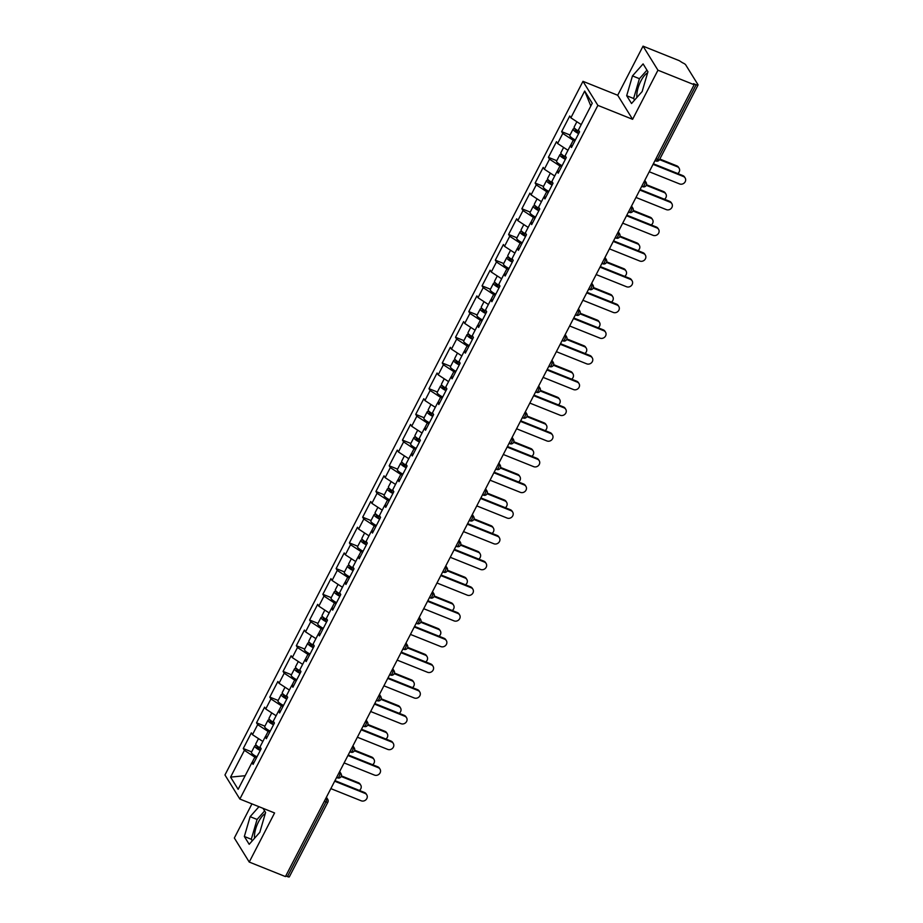 <?xml version="1.0" encoding="UTF-8"?>
<svg xmlns="http://www.w3.org/2000/svg" width="923" height="923" viewBox="0 0 923 923"><rect width="100%" height="100%" fill="white"/><g stroke="black" fill="none" stroke-linecap="round" stroke-linejoin="round"><path stroke-width="1.38" d="M265.247 813.682A14.895 5.365 -68.2 0 0 258.532 821.805A14.895 5.365 -68.2 0 0 254.61 838.176M636.951 97.4A14.895 5.365 111.8 0 1 640.874 81.028A14.895 5.365 111.8 0 1 647.588 72.905M251.944 803.887L234.338 838.003L249.245 862.059L285.449 876.585L694.154 84.731L657.949 70.206L643.043 46.15L617.706 95.254L582.978 81.328L224.958 774.974L239.853 799.041L597.873 105.384L582.978 81.328M643.043 46.15L679.259 60.676L682.559 62.787A2.861 0.681 27.3 0 1 685.685 64.829L697.984 84.685A2.861 0.681 27.3 0 1 698.042 84.997L659.518 159.633L677.355 166.751L676.79 165.84A4.292 3.877 -31.8 0 1 678.532 167.282L679.097 168.194A4.292 3.877 148.2 0 0 677.355 166.751M245.16 775.712L230.577 777.108L238.146 789.315L251.956 762.548L253.087 764.371L261.163 748.715L260.044 746.892L265.224 736.842L267.335 736.773M230.577 777.108L244.399 750.341L243.268 748.518L251.644 751.876M262.847 741.457L252.475 734.685L251.344 732.862L243.268 748.518M252.475 734.685L257.667 724.636L256.536 722.813L264.913 726.17M276.104 715.752L265.743 708.979L264.613 707.156L256.536 722.813M265.743 708.979L270.935 698.93L269.804 697.107L278.181 700.465M289.372 690.058L279.011 683.285L277.881 681.462L269.804 697.107M279.011 683.285L284.203 673.236L283.073 671.402L291.449 674.759M302.64 664.352L292.279 657.58L291.149 655.757L283.073 671.402M292.279 657.58L297.471 647.531L296.341 645.708L304.705 649.065M315.908 638.647L305.548 631.874L304.417 630.051L296.341 645.708M305.548 631.874L310.728 621.825L309.597 620.002L317.974 623.36M329.176 612.941L318.816 606.169L317.685 604.346L309.597 620.002M318.816 606.169L323.996 596.12L322.865 594.297L331.242 597.654M342.445 587.247L332.072 580.475L330.953 578.64L322.865 594.297M332.072 580.475L337.264 570.414L336.134 568.591L344.51 571.948M355.701 561.542L345.34 554.769L344.21 552.946L336.134 568.591M345.34 554.769L350.532 544.72L349.402 542.897L357.778 546.254M368.969 535.836L358.609 529.064L357.478 527.241L349.402 542.897M358.609 529.064L363.8 519.014L362.67 517.192L371.046 520.549M382.237 510.131L371.877 503.358L370.746 501.535L362.67 517.192M371.877 503.358L377.069 493.309L375.938 491.486L384.303 494.843M395.506 484.425L385.145 477.653L384.014 475.83L375.938 491.486M385.145 477.653L390.325 467.603L389.206 465.78L397.571 469.138M408.774 458.731L398.413 451.958L397.282 450.136L389.206 465.78M398.413 451.958L403.593 441.909L402.463 440.075L410.839 443.432M422.042 433.025L411.67 426.253L410.55 424.43L402.463 440.075M411.67 426.253L416.861 416.204L415.731 414.381L424.107 417.738M435.31 407.32L424.938 400.547L423.807 398.724L415.731 414.381M424.938 400.547L430.13 390.498L428.999 388.675L437.375 392.033M448.566 381.614L438.206 374.842L437.075 373.019L428.999 388.675M438.206 374.842L443.398 364.793L442.267 362.97L450.643 366.327M461.835 355.92L451.474 349.148L450.343 347.313L442.267 362.97M451.474 349.148L456.666 339.087L455.535 337.264L463.9 340.622M475.103 330.215L464.742 323.442L463.611 321.619L455.535 337.264M464.742 323.442L469.922 313.393L468.803 311.57L477.168 314.928M488.371 304.509L478.01 297.737L476.879 295.914L468.803 311.57M478.01 297.737L483.191 287.688L482.06 285.865L490.436 289.222M501.639 278.804L491.278 272.031L490.148 270.208L482.06 285.865M491.278 272.031L496.459 261.982L495.328 260.159L503.704 263.517M514.907 253.098L504.535 246.326L503.404 244.503L495.328 260.159M504.535 246.326L509.727 236.276L508.596 234.454L516.972 237.811M528.164 227.404L517.803 220.632L516.672 218.809L508.596 234.454M517.803 220.632L522.995 210.582L521.864 208.748L530.24 212.117M541.432 201.699L531.071 194.926L529.94 193.103L521.864 208.748M531.071 194.926L536.263 184.877L535.132 183.054L543.509 186.411M554.7 175.993L544.339 169.221L543.209 167.398L535.132 183.054M544.339 169.221L549.531 159.171L548.4 157.348L556.765 160.706M567.968 150.287L557.607 143.515L556.477 141.692L548.4 157.348M557.607 143.515L562.788 133.466L561.657 131.643L570.033 135M581.236 124.593L570.875 117.821L569.745 115.998L561.657 131.643M570.875 117.821L584.686 91.042L592.243 103.249L578.433 130.016L579.563 131.851L571.475 147.495L570.356 145.672L565.164 155.722L566.295 157.545L558.219 173.201L557.088 171.378L551.896 181.427L553.027 183.25L544.951 198.907L543.82 197.084L538.628 207.133L539.759 208.956L531.683 224.612L530.552 222.778L525.36 232.838L526.491 234.661L518.414 250.306L517.284 248.483L512.103 258.532L513.223 260.355L505.146 276.012L504.016 274.189L498.835 284.238L499.966 286.061L491.878 301.717L490.748 299.894L485.567 309.943L486.698 311.766L478.622 327.423L477.491 325.6L472.299 335.649L473.43 337.472L465.354 353.117L464.223 351.294L459.031 361.343L460.162 363.177L452.085 378.822L450.955 376.999L445.763 387.049L446.894 388.871L438.817 404.528L437.687 402.705L432.495 412.754L433.625 414.577L425.549 430.233L424.418 428.41L419.238 438.46L420.369 440.283L412.281 455.939L411.15 454.104L405.97 464.165L407.101 465.988L399.013 481.633L397.894 479.81L392.702 489.859L393.833 491.682L385.756 507.338L384.626 505.516L379.434 515.565L380.564 517.388L372.488 533.044L371.358 531.221L366.166 541.27L367.296 543.093L359.22 558.75L358.089 556.927L352.898 566.976L354.028 568.799L345.952 584.444L344.821 582.621L339.641 592.67L340.772 594.504L332.684 610.149L331.553 608.326L326.373 618.375L327.503 620.198L319.416 635.855L318.297 634.032L313.105 644.081L314.235 645.904L306.159 661.56L305.028 659.737L299.837 669.786L300.967 671.609L292.891 687.254L291.76 685.431L286.568 695.492L287.699 697.315L279.623 712.96L278.492 711.137L273.3 721.186L274.431 723.009L266.355 738.665L265.224 736.842M269.735 732.112L268.108 731.454L265.328 736.842M268.108 731.454L257.667 724.636M283.003 706.407L281.377 705.76L278.596 711.137M281.377 705.76L270.935 698.93M278.492 711.137L280.592 711.068M296.271 680.712L294.645 680.055L291.864 685.431M294.645 680.055L284.203 673.236M291.76 685.431L293.86 685.374M309.54 655.007L307.901 654.349L305.132 659.726M307.901 654.349L297.471 647.531M305.028 659.737L307.128 659.668M322.808 629.301L321.169 628.644L318.4 634.032M321.169 628.644L310.728 621.825M318.297 634.032L320.396 633.963M336.064 603.596L334.438 602.95L331.657 608.326M334.438 602.95L323.996 596.12M331.553 608.326L333.664 608.257M349.332 577.89L347.706 577.244L344.925 582.621M347.706 577.244L337.264 570.414M344.821 582.621L346.933 582.563M362.601 552.196L360.974 551.539L358.193 556.915M360.974 551.539L350.532 544.72M358.089 556.927L360.201 556.857M375.869 526.491L374.242 525.833L371.461 531.21M374.242 525.833L363.8 519.014M371.358 531.221L373.457 531.152M389.137 500.785L387.498 500.128L384.729 505.516M387.498 500.128L377.069 493.309M384.626 505.516L386.725 505.446M402.405 475.08L400.767 474.434L397.998 479.81M400.767 474.434L390.325 467.603M397.894 479.81L399.994 479.741M415.662 449.386L414.035 448.728L411.254 454.104M414.035 448.728L403.593 441.909M411.15 454.104L413.262 454.047M428.93 423.68L427.303 423.022L424.522 428.399M427.303 423.022L416.861 416.204M424.418 428.41L426.53 428.341M442.198 397.975L440.571 397.317L437.79 402.705M440.571 397.317L430.13 390.498M437.687 402.705L439.798 402.636M455.466 372.269L453.839 371.623L451.059 376.999M453.839 371.623L443.398 364.793M450.955 376.999L453.055 376.93M468.734 346.563L467.107 345.917L464.327 351.294M467.107 345.917L456.666 339.087M464.223 351.294L466.323 351.236M482.002 320.869L480.364 320.212L477.595 325.588M480.364 320.212L469.922 313.393M477.491 325.6L479.591 325.531M495.27 295.164L493.632 294.506L490.863 299.883M493.632 294.506L483.191 287.688M490.748 299.894L492.859 299.825M508.527 269.458L506.9 268.801L504.12 274.189M506.9 268.801L496.459 261.982M504.016 274.189L506.127 274.119M521.795 243.753L520.168 243.107L517.388 248.483M520.168 243.107L509.727 236.276M517.284 248.483L519.395 248.414M535.063 218.059L533.436 217.401L530.656 222.778M533.436 217.401L522.995 210.582M530.552 222.778L532.652 222.72M548.331 192.353L546.704 191.696L543.924 197.072M546.704 191.696L536.263 184.877M543.82 197.084L545.92 197.014M561.599 166.648L559.961 165.99L557.192 171.378M559.961 165.99L549.531 159.171M557.088 171.378L559.188 171.309M574.867 140.942L573.229 140.296L570.46 145.672M573.229 140.296L562.788 133.466M570.356 145.672L572.456 145.603M655.976 158.71L657.626 159.379L696.15 84.743L693.508 83.681L694.154 84.731M696.15 84.743A2.861 0.681 27.3 0 0 698.042 84.997M590.835 105.995L584.686 91.042M289.28 876.527A2.861 0.681 -152.7 0 1 289.337 876.85A2.861 0.681 -152.7 0 1 287.445 876.585L285.795 875.927M249.245 862.059L274.581 812.955L239.853 799.041M617.706 95.254L632.601 119.309L657.949 70.206M632.601 119.309L597.873 105.384M256.467 757.818L254.84 757.16L252.06 762.536M254.84 757.16L244.399 750.341M251.956 762.548L254.067 762.479M642.154 91.539L647.934 71.729L643.1 63.906L632.474 75.905L626.682 95.715L631.528 103.526L642.154 91.539M258.971 806.702L250.133 816.67L244.341 836.48L249.187 844.303L259.813 832.304L265.593 812.494L263.009 808.317M646.965 70.16L639.42 78.686L633.628 98.496L634.597 100.053M633.628 98.496L626.682 95.715M639.42 78.686L632.474 75.905M264.624 810.936L257.079 819.462L251.287 839.272L252.256 840.83M251.287 839.272L244.341 836.48M257.079 819.462L250.133 816.67M649.238 171.759L679.57 183.919A4.292 3.877 148.2 0 0 685.131 177.943A4.292 3.877 148.2 0 0 683.389 176.501L682.824 175.589A4.292 3.877 -31.8 0 1 684.566 177.031L685.131 177.943M653.357 163.775L682.824 175.589M653.069 164.34L683.389 176.501M677.77 173.559A4.292 3.877 148.2 0 0 679.097 168.194M575.433 129.024A6.299 1.511 27.3 0 0 573.102 129.07A6.299 1.511 27.3 0 0 578.64 133.616M573.102 129.07L569.826 135.416A6.299 1.511 27.3 0 0 575.364 139.961M578.917 133.085L578.802 133.027A3.819 0.911 -152.7 0 1 575.306 130.212A3.819 0.911 -152.7 0 1 577.36 130.385M576.875 121.744L574.118 127.097A6.299 1.511 27.3 0 0 579.332 131.481M676.79 165.84L659.83 159.033M635.97 197.453L666.302 209.613A4.292 3.877 148.2 0 0 671.863 203.648A4.292 3.877 148.2 0 0 670.121 202.206L669.567 201.295A4.292 3.877 -31.8 0 1 671.298 202.737L671.863 203.648M640.089 189.48L669.567 201.295M639.801 190.046L670.121 202.206M622.713 223.158L653.034 235.319A4.292 3.877 148.2 0 0 658.595 229.354A4.292 3.877 148.2 0 0 656.864 227.9L656.299 226.989A4.292 3.877 -31.8 0 1 658.03 228.443L658.595 229.354M626.832 215.174L656.299 226.989M626.532 215.751L656.864 227.9M609.445 248.864L639.766 261.024A4.292 3.877 148.2 0 0 645.339 255.06A4.292 3.877 148.2 0 0 643.596 253.606L643.031 252.694A4.292 3.877 -31.8 0 1 644.773 254.137L645.339 255.06M613.564 240.88L643.031 252.694M613.264 241.445L643.596 253.606M596.177 274.569L626.498 286.73A4.292 3.877 148.2 0 0 632.07 280.754A4.292 3.877 148.2 0 0 630.328 279.311L629.763 278.4A4.292 3.877 -31.8 0 1 631.505 279.842L632.07 280.754M600.296 266.585L629.763 278.4M600.008 267.151L630.328 279.311M582.909 300.275L613.23 312.424A4.292 3.877 148.2 0 0 618.802 306.459A4.292 3.877 148.2 0 0 617.06 305.017L616.495 304.105A4.292 3.877 -31.8 0 1 618.237 305.548L618.802 306.459M587.028 292.291L616.495 304.105M586.74 292.856L617.06 305.017M664.087 192.457L663.522 191.546A4.292 3.877 -31.8 0 1 665.264 192.988L665.829 193.899A4.292 3.877 148.2 0 0 664.087 192.457L646.273 185.304M664.502 199.264A4.292 3.877 148.2 0 0 665.829 193.899M562.165 154.729A6.299 1.511 27.3 0 0 559.834 154.776A6.299 1.511 27.3 0 0 565.372 159.321M559.834 154.776L556.557 161.121A6.299 1.511 27.3 0 0 562.107 165.667M565.649 158.791L565.534 158.733A3.819 0.911 -152.7 0 1 562.038 155.918A3.819 0.911 -152.7 0 1 564.091 156.079M563.618 147.449L560.849 152.803A6.299 1.511 27.3 0 0 566.064 157.187M663.522 191.546L646.492 184.715M650.819 218.151L650.254 217.24A4.292 3.877 -31.8 0 1 651.996 218.693L652.561 219.605A4.292 3.877 148.2 0 0 650.819 218.151L633.005 211.009A2.861 2.861 0 0 0 632.878 208.217A2.861 2.584 148.2 0 0 631.724 207.26L631.286 206.556M651.234 224.97A4.292 3.877 148.2 0 0 652.561 219.605M548.897 180.435A6.299 1.511 27.3 0 0 546.566 180.481A6.299 1.511 27.3 0 0 552.116 185.027M546.566 180.481L543.289 186.827A6.299 1.511 27.3 0 0 548.839 191.373M552.381 184.496L552.266 184.438A3.819 0.911 -152.7 0 1 548.77 181.612A3.819 0.911 -152.7 0 1 550.823 181.785M550.35 173.143L547.581 178.497A6.299 1.511 27.3 0 0 552.796 182.881M650.254 217.24L633.224 210.409M637.551 243.857L636.985 242.945A4.292 3.877 -31.8 0 1 638.728 244.387L639.293 245.299A4.292 3.877 148.2 0 0 637.551 243.857L619.737 236.715M637.966 250.664A4.292 3.877 148.2 0 0 639.293 245.299M535.628 206.129A6.299 1.511 27.3 0 0 533.298 206.175A6.299 1.511 27.3 0 0 538.847 210.732M533.298 206.175L530.021 212.521A6.299 1.511 27.3 0 0 535.571 217.067M539.124 210.19L538.997 210.144A3.819 0.911 -152.7 0 1 535.502 207.317A3.819 0.911 -152.7 0 1 537.555 207.49M537.082 198.849L534.313 204.202A6.299 1.511 27.3 0 0 539.54 208.586M636.985 242.945L619.956 236.115M624.294 269.562L623.729 268.651A4.292 3.877 -31.8 0 1 625.459 270.093L626.025 271.004A4.292 3.877 148.2 0 0 624.294 269.562L606.469 262.42M624.698 276.369A4.292 3.877 148.2 0 0 626.025 271.004M522.36 231.835A6.299 1.511 27.3 0 0 520.03 231.881A6.299 1.511 27.3 0 0 525.579 236.426M520.03 231.881L516.753 238.226A6.299 1.511 27.3 0 0 522.303 242.772M525.856 235.896L525.729 235.838A3.819 0.911 -152.7 0 1 522.233 233.023A3.819 0.911 -152.7 0 1 524.287 233.196M523.814 224.554L521.057 229.908A6.299 1.511 27.3 0 0 526.272 234.292M623.729 268.651L606.688 261.82M611.026 295.268L610.461 294.356A4.292 3.877 -31.8 0 1 612.203 295.798L612.757 296.71A4.292 3.877 148.2 0 0 611.026 295.268L593.212 288.126A2.861 2.861 0 0 0 593.085 285.334A2.861 2.584 148.2 0 0 591.92 284.365L591.481 283.661M611.441 302.075A4.292 3.877 148.2 0 0 612.757 296.71M509.104 257.54A6.299 1.511 27.3 0 0 506.762 257.586A6.299 1.511 27.3 0 0 512.311 262.132M506.762 257.586L503.496 263.932A6.299 1.511 27.3 0 0 509.035 268.478M512.588 261.601L512.473 261.544A3.819 0.911 -152.7 0 1 508.977 258.728A3.819 0.911 -152.7 0 1 511.019 258.89M510.546 250.26L507.788 255.613A6.299 1.511 27.3 0 0 513.003 259.998M610.461 294.356L593.431 287.526M569.641 325.969L599.973 338.13A4.292 3.877 148.2 0 0 605.534 332.165A4.292 3.877 148.2 0 0 603.792 330.722L603.227 329.811A4.292 3.877 -31.8 0 1 604.969 331.253L605.534 332.165M573.76 317.985L603.227 329.811M573.471 318.562L603.792 330.722M597.758 320.973L597.193 320.05A4.292 3.877 -31.8 0 1 598.935 321.504L599.5 322.415A4.292 3.877 148.2 0 0 597.758 320.973L579.944 313.82M598.173 327.78A4.292 3.877 148.2 0 0 599.5 322.415M495.836 283.246A6.299 1.511 27.3 0 0 493.493 283.292A6.299 1.511 27.3 0 0 499.043 287.838M493.493 283.292L490.228 289.637A6.299 1.511 27.3 0 0 495.766 294.183M499.32 287.307L499.205 287.249A3.819 0.911 -152.7 0 1 495.709 284.434A3.819 0.911 -152.7 0 1 497.751 284.596M497.278 275.965L494.52 281.307A6.299 1.511 27.3 0 0 499.735 285.703M597.193 320.05L580.163 313.232M556.373 351.675L586.705 363.835A4.292 3.877 148.2 0 0 592.266 357.87A4.292 3.877 148.2 0 0 590.524 356.416L589.959 355.505A4.292 3.877 -31.8 0 1 591.701 356.959L592.266 357.87M560.492 343.691L589.959 355.505M560.203 344.256L590.524 356.416M584.49 346.667L583.924 345.756A4.292 3.877 -31.8 0 1 585.667 347.198L586.232 348.121A4.292 3.877 148.2 0 0 584.49 346.667L566.676 339.526A2.861 2.861 0 0 0 566.549 336.733A2.861 2.584 148.2 0 0 565.384 335.776L564.945 335.061M584.905 353.474A4.292 3.877 148.2 0 0 586.232 348.121M482.567 308.94A6.299 1.511 27.3 0 0 480.237 308.997A6.299 1.511 27.3 0 0 485.775 313.543M480.237 308.997L476.96 315.331A6.299 1.511 27.3 0 0 482.51 319.889M486.052 313.012L485.936 312.955A3.819 0.911 -152.7 0 1 482.441 310.128A3.819 0.911 -152.7 0 1 484.494 310.301M484.021 301.659L481.252 307.013A6.299 1.511 27.3 0 0 486.467 311.397M583.924 345.756L566.895 338.926M543.116 377.38L573.437 389.541A4.292 3.877 148.2 0 0 578.998 383.564A4.292 3.877 148.2 0 0 577.267 382.122L576.702 381.211A4.292 3.877 -31.8 0 1 578.433 382.653L578.998 383.564M547.235 369.396L576.702 381.211M546.935 369.961L577.267 382.122M571.222 372.373L570.656 371.461A4.292 3.877 -31.8 0 1 572.398 372.904L572.964 373.815A4.292 3.877 148.2 0 0 571.222 372.373L553.408 365.231M571.637 379.18A4.292 3.877 148.2 0 0 572.964 373.815M469.299 334.645A6.299 1.511 27.3 0 0 466.969 334.691A6.299 1.511 27.3 0 0 472.518 339.249M466.969 334.691L463.692 341.037A6.299 1.511 27.3 0 0 469.242 345.583M472.784 338.706L472.668 338.66A3.819 0.911 -152.7 0 1 469.172 335.834A3.819 0.911 -152.7 0 1 471.226 336.007M470.753 327.365L467.984 332.718A6.299 1.511 27.3 0 0 473.199 337.103M570.656 371.461L553.627 364.631M529.848 403.086L560.169 415.246A4.292 3.877 148.2 0 0 565.741 409.27A4.292 3.877 148.2 0 0 563.999 407.828L563.434 406.916A4.292 3.877 -31.8 0 1 565.176 408.358L565.741 409.27M533.967 395.102L563.434 406.916M533.667 395.667L563.999 407.828M557.954 398.078L557.388 397.167A4.292 3.877 -31.8 0 1 559.13 398.609L559.696 399.521A4.292 3.877 148.2 0 0 557.954 398.078L540.14 390.937A2.861 2.861 0 0 0 540.013 388.145A2.861 2.584 148.2 0 0 538.859 387.175L538.421 386.472M558.369 404.885A4.292 3.877 148.2 0 0 559.696 399.521M456.031 360.351A6.299 1.511 27.3 0 0 453.701 360.397A6.299 1.511 27.3 0 0 459.25 364.943M453.701 360.397L450.424 366.743A6.299 1.511 27.3 0 0 455.974 371.288M459.527 364.412L459.4 364.354A3.819 0.911 -152.7 0 1 455.904 361.539A3.819 0.911 -152.7 0 1 457.958 361.712M457.485 353.071L454.716 358.424A6.299 1.511 27.3 0 0 459.931 362.808M557.388 397.167L540.359 390.337M516.58 428.78L546.901 440.94A4.292 3.877 148.2 0 0 552.473 434.975A4.292 3.877 148.2 0 0 550.731 433.533L550.166 432.622A4.292 3.877 -31.8 0 1 551.908 434.064L552.473 434.975M520.699 420.807L550.166 432.622M520.41 421.373L550.731 433.533M544.697 423.784L544.132 422.872A4.292 3.877 -31.8 0 1 545.862 424.315L546.428 425.226A4.292 3.877 148.2 0 0 544.697 423.784L526.871 416.631M545.101 430.591A4.292 3.877 148.2 0 0 546.428 425.226M442.763 386.056A6.299 1.511 27.3 0 0 440.433 386.102A6.299 1.511 27.3 0 0 445.982 390.648M440.433 386.102L437.156 392.448A6.299 1.511 27.3 0 0 442.705 396.994M446.259 390.117L446.132 390.06A3.819 0.911 -152.7 0 1 442.636 387.245A3.819 0.911 -152.7 0 1 444.69 387.406M444.217 378.776L441.459 384.13A6.299 1.511 27.3 0 0 446.674 388.514M544.132 422.872L527.091 416.042M503.312 454.485L533.632 466.646A4.292 3.877 148.2 0 0 539.205 460.681A4.292 3.877 148.2 0 0 537.463 459.227L536.898 458.316A4.292 3.877 -31.8 0 1 538.64 459.769L539.205 460.681M507.431 446.501L536.898 458.316M507.142 447.078L537.463 459.227M531.429 449.478L530.863 448.566A4.292 3.877 -31.8 0 1 532.594 450.02L533.159 450.932A4.292 3.877 148.2 0 0 531.429 449.478L513.603 442.336A2.861 2.861 0 0 0 513.488 439.544A2.861 2.584 148.2 0 0 512.323 438.587L511.884 437.883M531.844 456.297A4.292 3.877 148.2 0 0 533.159 450.932M429.507 411.762A6.299 1.511 27.3 0 0 427.164 411.808A6.299 1.511 27.3 0 0 432.714 416.354M427.164 411.808L423.888 418.154A6.299 1.511 27.3 0 0 429.437 422.699M432.991 415.823L432.875 415.765A3.819 0.911 -152.7 0 1 429.368 412.939A3.819 0.911 -152.7 0 1 431.422 413.112M430.949 404.47L428.191 409.824A6.299 1.511 27.3 0 0 433.406 414.208M530.863 448.566L513.834 441.736M490.044 480.191L520.376 492.351A4.292 3.877 148.2 0 0 525.937 486.375A4.292 3.877 148.2 0 0 524.195 484.933L523.629 484.021A4.292 3.877 -31.8 0 1 525.372 485.463L525.937 486.375M494.163 472.207L523.629 484.021M493.874 472.772L524.195 484.933M518.161 475.183L517.595 474.272A4.292 3.877 -31.8 0 1 519.337 475.714L519.903 476.626A4.292 3.877 148.2 0 0 518.161 475.183L500.347 468.042M518.576 481.991A4.292 3.877 148.2 0 0 519.903 476.626M416.238 437.456A6.299 1.511 27.3 0 0 413.896 437.502A6.299 1.511 27.3 0 0 419.446 442.059M413.896 437.502L410.631 443.848A6.299 1.511 27.3 0 0 416.169 448.393M419.723 441.517L419.607 441.471A3.819 0.911 -152.7 0 1 416.111 438.644A3.819 0.911 -152.7 0 1 418.154 438.817M417.681 430.176L414.923 435.529A6.299 1.511 27.3 0 0 420.138 439.913M517.595 474.272L500.566 467.442M476.776 505.896L507.108 518.057A4.292 3.877 148.2 0 0 512.669 512.08A4.292 3.877 148.2 0 0 510.927 510.638L510.361 509.727A4.292 3.877 -31.8 0 1 512.103 511.169L512.669 512.08M480.895 497.912L510.361 509.727M480.606 498.478L510.927 510.638M504.893 500.889L504.327 499.978A4.292 3.877 -31.8 0 1 506.069 501.42L506.635 502.331A4.292 3.877 148.2 0 0 504.893 500.889L487.079 493.747M505.308 507.696A4.292 3.877 148.2 0 0 506.635 502.331M402.97 463.161A6.299 1.511 27.3 0 0 400.64 463.208A6.299 1.511 27.3 0 0 406.178 467.753M400.64 463.208L397.363 469.553A6.299 1.511 27.3 0 0 402.913 474.099M406.455 467.223L406.339 467.165A3.819 0.911 -152.7 0 1 402.843 464.35A3.819 0.911 -152.7 0 1 404.897 464.523M404.412 455.881L401.655 461.235A6.299 1.511 27.3 0 0 406.87 465.619M504.327 499.978L487.298 493.147M463.508 531.602L493.84 543.751A4.292 3.877 148.2 0 0 499.401 537.786A4.292 3.877 148.2 0 0 497.67 536.344L497.105 535.432A4.292 3.877 -31.8 0 1 498.835 536.874L499.401 537.786M467.638 523.618L497.105 535.432M467.338 524.183L497.67 536.344M491.624 526.595L491.059 525.683A4.292 3.877 -31.8 0 1 492.801 527.125L493.367 528.037A4.292 3.877 148.2 0 0 491.624 526.595L473.811 519.453A2.861 2.861 0 0 0 473.684 516.661A2.861 2.584 148.2 0 0 472.53 515.692L472.08 514.988M492.04 533.402A4.292 3.877 148.2 0 0 493.367 528.037M389.702 488.867A6.299 1.511 27.3 0 0 387.372 488.913A6.299 1.511 27.3 0 0 392.91 493.459M387.372 488.913L384.095 495.259A6.299 1.511 27.3 0 0 389.644 499.805M393.186 492.928L393.071 492.87A3.819 0.911 -152.7 0 1 389.575 490.055A3.819 0.911 -152.7 0 1 391.629 490.217M391.156 481.587L388.387 486.94A6.299 1.511 27.3 0 0 393.602 491.324M491.059 525.683L474.03 518.853M450.251 557.296L480.571 569.456A4.292 3.877 148.2 0 0 486.133 563.491A4.292 3.877 148.2 0 0 484.402 562.049L483.837 561.138A4.292 3.877 -31.8 0 1 485.579 562.58L486.133 563.491M454.37 549.312L483.837 561.138M454.07 549.889L484.402 562.049M478.356 552.289L477.791 551.377A4.292 3.877 -31.8 0 1 479.533 552.831L480.098 553.742A4.292 3.877 148.2 0 0 478.356 552.289L460.542 545.147M478.772 559.107A4.292 3.877 148.2 0 0 480.098 553.742M376.434 514.572A6.299 1.511 27.3 0 0 374.103 514.619A6.299 1.511 27.3 0 0 379.653 519.164M374.103 514.619L370.827 520.964A6.299 1.511 27.3 0 0 376.376 525.51M379.918 518.634L379.803 518.576A3.819 0.911 -152.7 0 1 376.307 515.749A3.819 0.911 -152.7 0 1 378.361 515.922M377.888 507.292L375.119 512.634A6.299 1.511 27.3 0 0 380.334 517.03M477.791 551.377L460.762 544.558M436.983 583.001L467.303 595.162A4.292 3.877 148.2 0 0 472.876 589.197A4.292 3.877 148.2 0 0 471.134 587.743L470.568 586.832A4.292 3.877 -31.8 0 1 472.311 588.286L472.876 589.197M441.102 575.017L470.568 586.832M440.802 575.583L471.134 587.743M465.088 577.994L464.534 577.083A4.292 3.877 -31.8 0 1 466.265 578.525L466.83 579.448A4.292 3.877 148.2 0 0 465.088 577.994L447.274 570.852A2.861 2.861 0 0 0 447.147 568.06A2.861 2.584 148.2 0 0 445.994 567.103L445.555 566.387M465.504 584.801A4.292 3.877 148.2 0 0 466.83 579.448M363.166 540.267A6.299 1.511 27.3 0 0 360.835 540.324A6.299 1.511 27.3 0 0 366.385 544.87M360.835 540.324L357.559 546.658A6.299 1.511 27.3 0 0 363.108 551.216M366.662 544.339L366.535 544.282A3.819 0.911 -152.7 0 1 363.039 541.455A3.819 0.911 -152.7 0 1 365.093 541.628M364.62 532.986L361.862 538.34A6.299 1.511 27.3 0 0 367.077 542.724M464.534 577.083L447.493 570.252M423.715 608.707L454.035 620.867A4.292 3.877 148.2 0 0 459.608 614.891A4.292 3.877 148.2 0 0 457.866 613.449L457.3 612.537A4.292 3.877 -31.8 0 1 459.043 613.98L459.608 614.891M427.834 600.723L457.3 612.537M427.545 601.288L457.866 613.449M451.832 603.7L451.266 602.788A4.292 3.877 -31.8 0 1 452.997 604.23L453.562 605.142A4.292 3.877 148.2 0 0 451.832 603.7L434.006 596.558M452.235 610.507A4.292 3.877 148.2 0 0 453.562 605.142M349.898 565.972A6.299 1.511 27.3 0 0 347.567 566.018A6.299 1.511 27.3 0 0 353.117 570.576M347.567 566.018L344.291 572.364A6.299 1.511 27.3 0 0 349.84 576.91M353.394 570.033L353.278 569.987A3.819 0.911 -152.7 0 1 349.771 567.16A3.819 0.911 -152.7 0 1 351.825 567.333M351.351 558.692L348.594 564.045A6.299 1.511 27.3 0 0 353.809 568.43M451.266 602.788L434.225 595.958M410.447 634.413L440.779 646.573A4.292 3.877 148.2 0 0 446.34 640.597A4.292 3.877 148.2 0 0 444.598 639.154L444.032 638.243A4.292 3.877 -31.8 0 1 445.774 639.685L446.34 640.597M414.565 626.429L444.032 638.243M414.277 626.994L444.598 639.154M438.563 629.405L437.998 628.494A4.292 3.877 -31.8 0 1 439.74 629.936L440.306 630.847A4.292 3.877 148.2 0 0 438.563 629.405L420.75 622.264M438.979 636.212A4.292 3.877 148.2 0 0 440.306 630.847M336.641 591.678A6.299 1.511 27.3 0 0 334.299 591.724A6.299 1.511 27.3 0 0 339.849 596.27M334.299 591.724L331.034 598.069A6.299 1.511 27.3 0 0 336.572 602.615M340.126 595.739L340.01 595.681A3.819 0.911 -152.7 0 1 336.514 592.866A3.819 0.911 -152.7 0 1 338.556 593.039M338.083 584.397L335.326 589.751A6.299 1.511 27.3 0 0 340.541 594.135M437.998 628.494L420.969 621.664M397.178 660.107L427.511 672.267A4.292 3.877 148.2 0 0 433.072 666.302A4.292 3.877 148.2 0 0 431.329 664.86L430.764 663.949A4.292 3.877 -31.8 0 1 432.506 665.391L433.072 666.302M401.297 652.134L430.764 663.949M401.009 652.699L431.329 664.86M425.295 655.111L424.73 654.199A4.292 3.877 -31.8 0 1 426.472 655.642L427.037 656.553A4.292 3.877 148.2 0 0 425.295 655.111L407.481 647.958M425.711 661.918A4.292 3.877 148.2 0 0 427.037 656.553M323.373 617.383A6.299 1.511 27.3 0 0 321.042 617.429A6.299 1.511 27.3 0 0 326.58 621.975M321.042 617.429L317.766 623.775A6.299 1.511 27.3 0 0 323.315 628.321M326.857 621.444L326.742 621.387A3.819 0.911 -152.7 0 1 323.246 618.572A3.819 0.911 -152.7 0 1 325.3 618.733M324.815 610.103L322.058 615.456A6.299 1.511 27.3 0 0 327.273 619.841M424.73 654.199L407.701 647.369M383.91 685.812L414.242 697.973A4.292 3.877 148.2 0 0 419.803 692.008A4.292 3.877 148.2 0 0 418.073 690.554L417.508 689.643A4.292 3.877 -31.8 0 1 419.238 691.096L419.803 692.008M388.029 677.828L417.508 689.643M387.741 678.405L418.073 690.554M412.027 680.805L411.462 679.893A4.292 3.877 -31.8 0 1 413.204 681.347L413.769 682.259A4.292 3.877 148.2 0 0 412.027 680.805L394.213 673.663M412.443 687.623A4.292 3.877 148.2 0 0 413.769 682.259M310.105 643.089A6.299 1.511 27.3 0 0 307.774 643.135A6.299 1.511 27.3 0 0 313.312 647.681M307.774 643.135L304.498 649.48A6.299 1.511 27.3 0 0 310.047 654.026M313.589 647.15L313.474 647.092A3.819 0.911 -152.7 0 1 309.978 644.266A3.819 0.911 -152.7 0 1 312.032 644.439M311.559 635.797L308.79 641.15A6.299 1.511 27.3 0 0 314.005 645.535M411.462 679.893L394.433 673.063M370.654 711.518L400.974 723.678A4.292 3.877 148.2 0 0 406.535 717.702A4.292 3.877 148.2 0 0 404.805 716.26L404.239 715.348A4.292 3.877 -31.8 0 1 405.97 716.79L406.535 717.702M374.773 703.534L404.239 715.348M374.473 704.099L404.805 716.26M398.759 706.51L398.194 705.599A4.292 3.877 -31.8 0 1 399.936 707.041L400.501 707.953A4.292 3.877 148.2 0 0 398.759 706.51L380.945 699.369M399.174 713.317A4.292 3.877 148.2 0 0 400.501 707.953M296.837 668.783A6.299 1.511 27.3 0 0 294.506 668.829A6.299 1.511 27.3 0 0 300.056 673.386M294.506 668.829L291.23 675.175A6.299 1.511 27.3 0 0 296.779 679.72M300.321 672.844L300.206 672.798A3.819 0.911 -152.7 0 1 296.71 669.971A3.819 0.911 -152.7 0 1 298.764 670.144M298.291 661.503L295.522 666.856A6.299 1.511 27.3 0 0 300.736 671.24M398.194 705.599L381.164 698.769M357.386 737.223L387.706 749.384A4.292 3.877 148.2 0 0 393.279 743.407A4.292 3.877 148.2 0 0 391.537 741.965L390.971 741.054A4.292 3.877 -31.8 0 1 392.713 742.496L393.279 743.407M361.504 729.239L390.971 741.054M361.205 729.805L391.537 741.965M385.491 732.216L384.926 731.304A4.292 3.877 -31.8 0 1 386.668 732.747L387.233 733.658A4.292 3.877 148.2 0 0 385.491 732.216L367.677 725.074M385.906 739.023A4.292 3.877 148.2 0 0 387.233 733.658M283.569 694.488A6.299 1.511 27.3 0 0 281.238 694.534A6.299 1.511 27.3 0 0 286.788 699.08M281.238 694.534L277.961 700.88A6.299 1.511 27.3 0 0 283.511 705.426M287.065 698.549L286.938 698.492A3.819 0.911 -152.7 0 1 283.442 695.677A3.819 0.911 -152.7 0 1 285.495 695.85M285.022 687.208L282.253 692.562A6.299 1.511 27.3 0 0 287.48 696.946M384.926 731.304L367.896 724.474M344.117 762.929L374.438 775.078A4.292 3.877 148.2 0 0 380.011 769.113A4.292 3.877 148.2 0 0 378.268 767.671L377.703 766.759A4.292 3.877 -31.8 0 1 379.445 768.201L380.011 769.113M348.236 754.945L377.703 766.759M347.948 755.51L378.268 767.671M372.234 757.921L371.669 757.01A4.292 3.877 -31.8 0 1 373.4 758.452L373.965 759.364A4.292 3.877 148.2 0 0 372.234 757.921L354.409 750.78M372.638 764.729A4.292 3.877 148.2 0 0 373.965 759.364M270.301 720.194A6.299 1.511 27.3 0 0 267.97 720.24A6.299 1.511 27.3 0 0 273.52 724.786M267.97 720.24L264.693 726.586A6.299 1.511 27.3 0 0 270.243 731.131M273.796 724.255L273.67 724.197A3.819 0.911 -152.7 0 1 270.174 721.382A3.819 0.911 -152.7 0 1 272.227 721.544M271.754 712.914L268.997 718.267A6.299 1.511 27.3 0 0 274.212 722.651M371.669 757.01L354.628 750.18M330.849 788.623L361.17 800.783A4.292 3.877 148.2 0 0 366.743 794.818A4.292 3.877 148.2 0 0 365 793.376L364.435 792.465A4.292 3.877 -31.8 0 1 366.177 793.907L366.743 794.818M334.968 780.639L364.435 792.465M334.68 781.216L365 793.376M358.966 783.615L358.401 782.704A4.292 3.877 -31.8 0 1 360.143 784.158L360.708 785.069A4.292 3.877 148.2 0 0 358.966 783.615L341.152 776.474M359.382 790.434A4.292 3.877 148.2 0 0 360.708 785.069M257.044 745.899A6.299 1.511 27.3 0 0 254.702 745.946A6.299 1.511 27.3 0 0 260.251 750.491M254.702 745.946L251.437 752.291A6.299 1.511 27.3 0 0 256.975 756.837M260.528 749.961L260.413 749.903A3.819 0.911 -152.7 0 1 256.917 747.076A3.819 0.911 -152.7 0 1 258.959 747.249M258.486 738.619L255.729 743.961A6.299 1.511 27.3 0 0 260.944 748.357M358.401 782.704L341.372 775.885M657.626 159.379A2.861 0.681 27.3 0 0 659.518 159.633A2.861 2.861 0 0 1 655.907 160.983A2.861 1.027 111.8 0 0 657.626 159.379M287.445 876.585L325.969 801.949L324.319 801.291M327.803 801.891A2.861 0.681 -152.7 0 1 327.861 802.214A2.861 0.681 -152.7 0 1 325.969 801.949A2.861 1.027 -68.2 0 0 326.592 798.43L326.154 797.714M644.323 181.289L644.981 181.554L644.542 180.85M646.146 182.523A2.861 2.584 148.2 0 0 644.981 181.554A2.861 1.027 -68.2 0 1 644.358 185.085A2.861 1.027 111.8 0 1 642.639 186.688A2.861 2.861 0 0 0 646.146 182.523L644.808 180.354M631.055 206.994L631.724 207.26A2.861 1.027 -68.2 0 1 631.101 210.779A2.861 1.027 111.8 0 1 629.382 212.394A2.861 2.861 0 0 0 632.993 211.044M617.787 232.7L618.456 232.965L618.018 232.25M604.519 258.394L605.188 258.659L604.75 257.955M591.251 284.099L591.92 284.365A2.861 1.027 -68.2 0 1 591.297 287.895A2.861 1.027 111.8 0 1 589.578 289.499A2.861 2.861 0 0 0 593.189 288.149M577.994 309.805L578.652 310.07L578.213 309.367M564.726 335.511L565.384 335.776A2.861 1.027 -68.2 0 1 564.761 339.295A2.861 1.027 111.8 0 1 563.042 340.899A2.861 2.861 0 0 0 566.653 339.56M551.458 361.205L552.127 361.481L551.689 360.766M538.19 386.91L538.859 387.175A2.861 1.027 -68.2 0 1 538.236 390.706A2.861 1.027 111.8 0 1 536.517 392.31A2.861 2.861 0 0 0 540.128 390.96M524.922 412.616L525.591 412.881L525.152 412.177M511.654 438.321L512.323 438.587A2.861 1.027 -68.2 0 1 511.7 442.105A2.861 1.027 111.8 0 1 509.981 443.721A2.861 2.861 0 0 0 513.592 442.371M498.385 464.027L499.055 464.292L498.616 463.577M485.129 489.721L485.786 489.986L485.348 489.282M471.861 515.426L472.53 515.692A2.861 1.027 -68.2 0 1 471.895 519.222A2.861 1.027 111.8 0 1 470.188 520.826A2.861 2.861 0 0 0 473.799 519.476M458.593 541.132L459.262 541.397L458.823 540.693M445.324 566.837L445.994 567.103A2.861 1.027 -68.2 0 1 445.371 570.622A2.861 1.027 111.8 0 1 443.651 572.225A2.861 2.861 0 0 0 447.263 570.887M432.056 592.531L432.725 592.808L432.287 592.093M418.788 618.237L419.457 618.502L419.019 617.799M405.532 643.942L406.189 644.208L405.751 643.504M392.263 669.648L392.921 669.913L392.483 669.21M378.995 695.354L379.665 695.619L379.226 694.904M365.727 721.048L366.396 721.313L365.958 720.609M352.459 746.753L353.128 747.019L352.69 746.315M339.191 772.459L339.86 772.724L339.422 772.02M325.934 798.164L326.592 798.43A2.861 2.584 148.2 0 1 327.757 799.387L326.407 797.218M619.61 233.923A2.861 2.584 148.2 0 0 618.456 232.965A2.861 1.027 -68.2 0 1 617.833 236.484A2.861 1.027 111.8 0 1 616.114 238.088A2.861 2.861 0 0 0 619.61 233.923L618.272 231.754M606.342 259.628A2.861 2.584 148.2 0 0 605.188 258.659A2.861 1.027 -68.2 0 1 604.565 262.19A2.861 1.027 111.8 0 1 602.846 263.793A2.861 2.861 0 0 0 606.342 259.628L605.003 257.459M579.817 311.039A2.861 2.584 148.2 0 0 578.652 310.07A2.861 1.027 -68.2 0 1 578.029 313.589A2.861 1.027 111.8 0 1 576.31 315.204A2.861 2.861 0 0 0 579.817 311.039L578.467 308.87M553.281 362.439A2.861 2.584 148.2 0 0 552.127 361.481A2.861 1.027 -68.2 0 1 551.493 365A2.861 1.027 111.8 0 1 549.785 366.604A2.861 2.861 0 0 0 553.281 362.439L551.942 360.27M526.745 413.85A2.861 2.584 148.2 0 0 525.591 412.881A2.861 1.027 -68.2 0 1 524.968 416.411A2.861 1.027 111.8 0 1 523.249 418.015A2.861 2.861 0 0 0 526.745 413.85L525.406 411.681M500.22 465.25A2.861 2.584 148.2 0 0 499.055 464.292A2.861 1.027 -68.2 0 1 498.432 467.811A2.861 1.027 111.8 0 1 496.712 469.415A2.861 2.861 0 0 0 500.22 465.25L498.87 463.081M486.952 490.955A2.861 2.584 148.2 0 0 485.786 489.986A2.861 1.027 -68.2 0 1 485.163 493.517A2.861 1.027 111.8 0 1 483.444 495.12A2.861 2.861 0 0 0 486.952 490.955L485.613 488.786M460.415 542.366A2.861 2.584 148.2 0 0 459.262 541.397A2.861 1.027 -68.2 0 1 458.639 544.916A2.861 1.027 111.8 0 1 456.92 546.531A2.861 2.861 0 0 0 460.415 542.366L459.077 540.197M433.879 593.766A2.861 2.584 148.2 0 0 432.725 592.808A2.861 1.027 -68.2 0 1 432.102 596.327A2.861 1.027 111.8 0 1 430.383 597.931A2.861 2.861 0 0 0 433.879 593.766L432.541 591.597M420.623 619.471A2.861 2.584 148.2 0 0 419.457 618.502A2.861 1.027 -68.2 0 1 418.834 622.033A2.861 1.027 111.8 0 1 417.115 623.636A2.861 2.861 0 0 0 420.623 619.471L419.273 617.302M407.355 645.177A2.861 2.584 148.2 0 0 406.189 644.208A2.861 1.027 -68.2 0 1 405.566 647.738A2.861 1.027 111.8 0 1 403.847 649.342A2.861 2.861 0 0 0 407.355 645.177L406.005 643.008M394.086 670.871A2.861 2.584 148.2 0 0 392.921 669.913A2.861 1.027 -68.2 0 1 392.298 673.432A2.861 1.027 111.8 0 1 390.591 675.048A2.861 2.861 0 0 0 394.086 670.871L392.748 668.714M380.818 696.577A2.861 2.584 148.2 0 0 379.665 695.619A2.861 1.027 -68.2 0 1 379.041 699.138A2.861 1.027 111.8 0 1 377.322 700.742A2.861 2.861 0 0 0 380.818 696.577L379.48 694.408M367.55 722.282A2.861 2.584 148.2 0 0 366.396 721.313A2.861 1.027 -68.2 0 1 365.773 724.843A2.861 1.027 111.8 0 1 364.054 726.447A2.861 2.861 0 0 0 367.55 722.282L366.212 720.113M354.282 747.988A2.861 2.584 148.2 0 0 353.128 747.019A2.861 1.027 -68.2 0 1 352.505 750.549A2.861 1.027 111.8 0 1 350.786 752.153A2.861 2.861 0 0 0 354.282 747.988L352.944 745.819M341.025 773.693A2.861 2.584 148.2 0 0 339.86 772.724A2.861 1.027 -68.2 0 1 339.237 776.243A2.861 1.027 111.8 0 1 337.518 777.858A2.861 2.861 0 0 0 341.025 773.693L339.676 771.524M577.786 130.639L577.048 132.07M564.518 156.345L563.78 157.775M551.25 182.05L550.512 183.469M537.982 207.744L537.255 209.175M524.726 233.45L523.987 234.88M511.457 259.155L510.719 260.586M498.189 284.861L497.451 286.28M484.921 310.566L484.183 311.986M471.653 336.26L470.915 337.691M458.385 361.966L457.658 363.397M445.128 387.672L444.39 389.091M431.86 413.377L431.122 414.796M418.592 439.071L417.854 440.502M405.324 464.777L404.586 466.207M392.056 490.482L391.317 491.913M378.788 516.188L378.061 517.607M365.52 541.893L364.793 543.312M352.263 567.587L351.525 569.018M338.995 593.293L338.256 594.724M325.727 618.998L324.988 620.418M312.459 644.704L311.72 646.123M299.19 670.398L298.452 671.829M285.922 696.104L285.195 697.534M272.666 721.809L271.927 723.24M259.398 747.515L258.659 748.934M327.757 799.387A2.861 2.861 0 0 1 327.861 802.214L289.337 876.85M654.995 160.614L655.907 160.983M641.727 186.319L642.639 186.688M631.54 206.06L632.878 208.217M628.459 212.025L629.382 212.394M615.191 237.719L616.114 238.088M601.923 263.424L602.846 263.793M591.735 283.165L593.085 285.334M588.655 289.13L589.578 289.499M575.398 314.835L576.31 315.204M565.211 334.564L566.549 336.733M562.13 340.529L563.042 340.899M548.862 366.235L549.785 366.604M538.674 385.976L540.013 388.145M535.594 391.94L536.517 392.31M522.326 417.646L523.249 418.015M512.138 437.387L513.488 439.544M509.058 443.352L509.981 443.721M495.801 469.046L496.712 469.415M482.533 494.751L483.444 495.12M472.345 514.492L473.684 516.661M469.265 520.457L470.188 520.826M455.997 546.162L456.92 546.531M445.809 565.891L447.147 568.06M442.728 571.856L443.651 572.225M429.46 597.562L430.383 597.931M416.192 623.267L417.115 623.636M402.936 648.973L403.847 649.342M389.668 674.678L390.591 675.048M376.399 700.372L377.322 700.742M363.131 726.078L364.054 726.447M349.863 751.784L350.786 752.153M336.595 777.489L337.518 777.858"/></g></svg>
